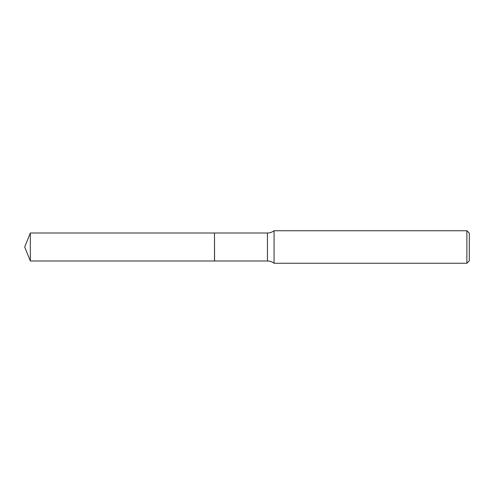 <?xml version="1.0" encoding="UTF-8"?>
<svg xmlns="http://www.w3.org/2000/svg" width="494" height="494" viewBox="0 0 494 494"><rect width="100%" height="100%" fill="white"/><g stroke="black" fill="none" stroke-linecap="round" stroke-linejoin="round"><path stroke-width="0.74" d="M30.35 233.014L30.35 260.986L214.495 260.986L214.495 233.014L30.35 233.014L24.7 247L30.35 260.986M214.495 233.082L214.563 260.986L267.452 260.986C269.915 261.011 272.12 261.771 274.071 263.265L466.861 263.265L466.861 230.735L274.071 230.735L274.071 263.265M466.861 230.735L469.3 233.174L469.3 260.826L466.861 263.265M214.563 233.014L267.452 233.014L267.452 260.986M267.452 233.014C269.915 232.989 272.12 232.229 274.071 230.735"/></g></svg>
